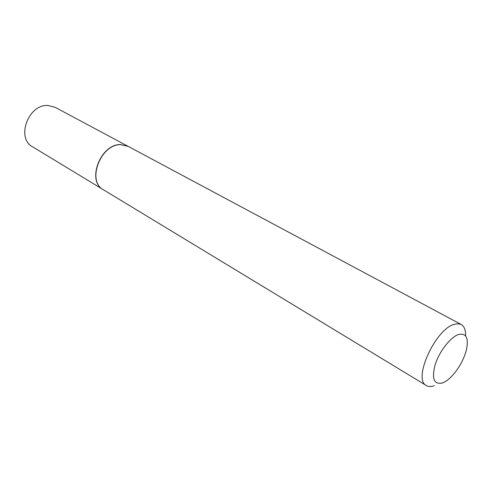 <?xml version="1.0" encoding="UTF-8"?>
<svg xmlns="http://www.w3.org/2000/svg" width="492" height="492" viewBox="0 0 492 492"><rect width="100%" height="100%" fill="white"/><g stroke="black" fill="none" stroke-linecap="round" stroke-linejoin="round"><path stroke-width="0.74" d="M128.012 146.296L55.092 107.293L47.921 105.479C28.352 104.04 15.836 138.203 32.57 146.8L103.283 189.672M127.932 146.253L120.645 144.574C100.589 143.775 86.328 181.118 103.209 189.629M465.586 335.882C465.739 330.071 464.276 326.276 461.201 324.492L128.092 146.333L120.804 144.66C100.743 143.861 86.481 181.21 103.363 189.721L426.392 385.562C428.477 386.786 431.066 386.835 434.159 385.703M461.201 324.492L458.273 323.718L454.749 324.185C435.826 328.146 412.284 379.609 426.392 385.562M458.888 334.369C450.955 336.676 439.694 350.802 435.352 364.08C431.478 378.576 433.852 384.873 442.48 382.961C445.309 381.884 448.304 379.75 451.453 376.564C458.452 369.105 463.378 360.47 466.225 350.648C468.956 338.459 466.514 333.029 458.888 334.369"/></g></svg>
